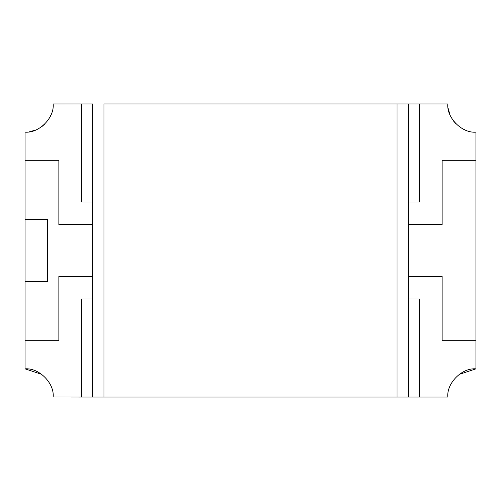 <?xml version="1.0" encoding="UTF-8"?>
<svg xmlns="http://www.w3.org/2000/svg" width="501" height="501" viewBox="0 0 501 501"><rect width="100%" height="100%" fill="white"/><g stroke="black" fill="none" stroke-linecap="round" stroke-linejoin="round"><path stroke-width="0.75" d="M447.819 104.208L447.819 103.957C446.535 117.885 462.016 133.404 475.95 132.139L475.95 160.32L442.132 160.32L442.132 224.573L408.315 224.573L442.132 224.573L408.315 224.573L442.132 224.573L442.132 160.32L442.132 224.573L442.132 160.32L475.95 160.32L442.132 160.32L475.95 160.32L475.95 340.68L475.95 132.139C462.016 133.404 446.535 117.885 447.819 103.957L447.819 104.264M475.95 368.861C462.016 367.596 446.535 383.115 447.819 397.042C446.535 383.115 462.016 367.596 475.95 368.861L475.95 340.68L442.132 340.68L442.132 276.427L408.315 276.427L442.132 276.427L442.132 340.68L475.95 340.68L442.132 340.68L442.132 276.427L408.315 276.427L442.132 276.427L442.132 340.68L475.95 340.68L475.95 368.861L459.192 374.397L475.906 368.861M408.315 202.028L419.587 202.028L419.587 103.957L408.315 103.957L419.587 103.957L419.587 202.028L408.315 202.028M92.685 103.957L81.412 103.957L81.412 202.028L92.685 202.028L81.412 202.028L81.412 103.957L92.685 103.957L92.685 397.042L81.412 397.042L397.042 397.042L397.042 103.957L103.957 103.957L103.957 397.042L103.957 103.957L397.042 103.957L397.042 397.042L419.587 397.042L419.587 298.972L408.315 298.972L419.587 298.972L419.587 397.042L408.315 397.042L408.315 103.957L408.315 397.042L92.685 397.042L92.685 103.957M25.05 368.861L25.05 340.68L58.867 340.68L25.05 340.68L25.05 281.499L25.05 368.861C38.965 367.602 54.44 383.071 53.181 396.992L81.412 397.042L81.412 298.972L92.685 298.972L81.412 298.972L81.412 397.042L81.412 298.972L92.685 298.972L81.412 298.972L81.412 397.042L53.181 396.992C54.44 383.071 38.965 367.602 25.05 368.861L41.808 374.397L25.188 368.861M92.685 224.573L58.867 224.573L58.867 160.32L25.05 160.32L25.05 219.501L25.05 160.32L58.867 160.32L58.867 224.573L92.685 224.573M58.867 340.68L58.867 276.427L92.685 276.427L58.867 276.427L58.867 340.68L58.867 276.427L92.685 276.427L58.867 276.427L58.867 340.68L25.05 340.68L58.867 340.68M448.157 108.36L449.948 114.735L448.157 108.36M453.655 121.167L456.042 123.879L453.655 121.167M461.935 128.394L465.172 129.991L461.935 128.394M25.05 281.499L25.05 219.501L25.05 281.499L47.595 281.499L47.595 219.501L25.05 219.501M29.453 131.794L35.828 129.991L29.453 131.794M42.247 126.271L44.958 123.879L42.247 126.271M49.461 117.986L51.052 114.735L49.461 117.986M53.181 104.008L53.181 104.008C54.44 117.929 38.965 133.398 25.05 132.139L25.05 160.32L58.867 160.32L58.867 224.573L58.867 160.32L25.05 160.32L25.05 132.139C38.965 133.398 54.44 117.929 53.181 104.008L81.412 103.957L53.181 103.957M447.819 397.042L419.587 397.042L419.587 298.972L408.315 298.972L419.587 298.972L419.587 397.042L447.819 397.042M447.819 103.957L419.587 103.957L419.587 202.028L419.587 103.957L447.819 103.957M92.685 202.028L81.412 202.028L81.412 103.957L81.412 202.028L92.685 202.028M408.315 103.957L397.042 103.957L408.315 103.957"/></g></svg>
